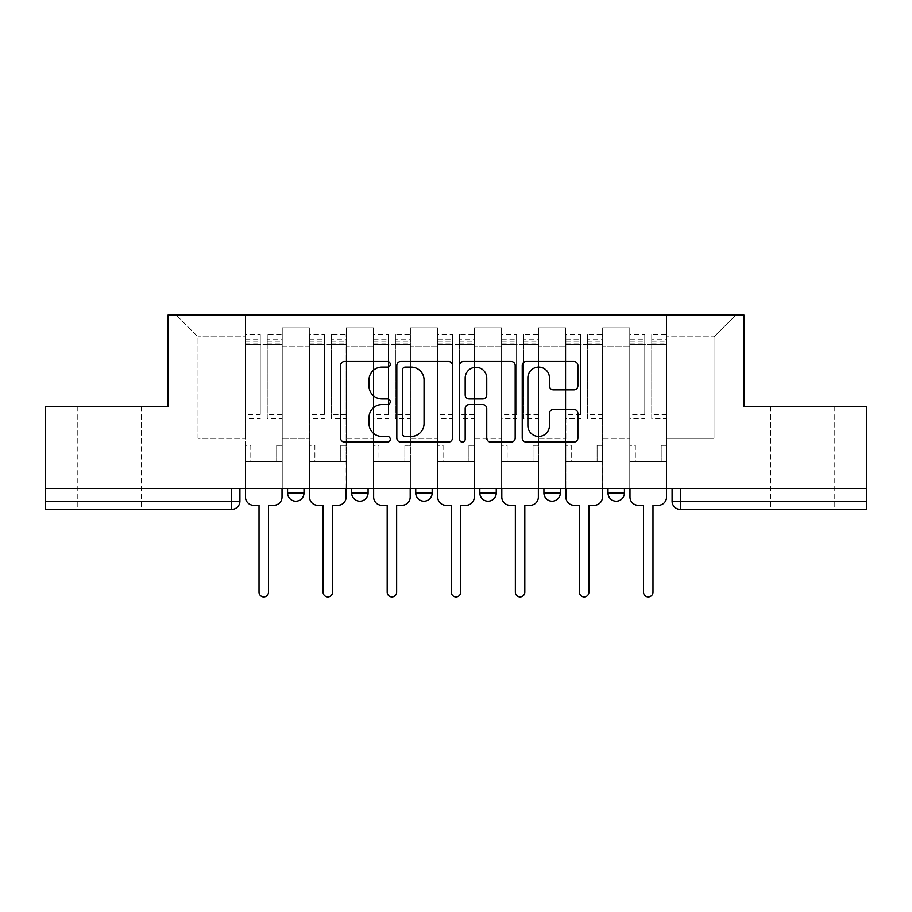 <?xml version="1.0" encoding="UTF-8"?>
<svg xmlns="http://www.w3.org/2000/svg" width="912" height="912" viewBox="0 0 912 912"><rect width="100%" height="100%" fill="white"/><g stroke="black" fill="none" stroke-linecap="round" stroke-linejoin="round"><path stroke-width="0.68" stroke-dasharray="4.56 3.42" d="M390.268 364.276A2.827 2.827 0 0 0 387.452 361.448L344.611 361.448A4.036 4.036 0 0 0 340.575 365.484L340.575 438.068A4.036 4.036 0 0 0 344.611 442.092L387.452 442.092A2.827 2.827 0 0 0 390.268 439.276A2.827 2.827 0 0 0 387.452 436.449L381.9 436.449A12.905 12.905 0 0 1 369.007 423.544L369.007 417.502A12.905 12.905 0 0 1 381.9 404.597L387.452 404.597A2.827 2.827 0 0 0 390.268 401.77A2.827 2.827 0 0 0 387.452 398.954L381.9 398.954A12.905 12.905 0 0 1 369.007 386.05L369.007 379.996A12.905 12.905 0 0 1 381.9 367.091L387.452 367.091A2.827 2.827 0 0 0 390.268 364.276M802.72 509.409L834.765 509.409L802.72 509.409M802.72 406.706L834.765 406.706L802.72 406.706M109.28 509.409L77.235 509.409L109.28 509.409M109.28 406.706L77.235 406.706L109.28 406.706M607.996 488.456L624.435 488.456L607.996 488.456M543.917 488.456L560.344 488.456L543.917 488.456L543.917 492.97L560.344 492.97M496.265 488.456L479.826 488.456L496.265 488.456L496.265 492.97A8.219 8.219 0 0 1 488.045 501.19M432.174 488.456L415.735 488.456L432.174 488.456L432.174 492.97A8.219 8.219 0 0 1 423.955 501.19M415.735 488.456L415.735 492.97L432.174 492.97M351.656 488.456L368.083 488.456L351.656 488.456M287.565 488.456L304.004 488.456L287.565 488.456L287.565 492.97L304.004 492.97M866.4 501.19L866.4 488.456L45.6 488.456L45.6 406.706L168.025 406.706L168.025 315.096L743.975 315.096L743.975 406.706L866.4 406.706L866.4 488.456L672.087 488.456L672.087 501.19A8.219 8.219 0 0 0 680.306 509.409L866.4 509.409L866.4 501.19L672.087 501.19M45.6 488.456L231.694 488.456L45.6 488.456L45.6 509.409L231.694 509.409L231.694 501.19L45.6 501.19M282.23 346.72L282.23 438.33L282.23 346.72L309.339 346.72L309.339 327.83L309.339 438.33L309.339 346.72L282.23 346.72M282.23 488.456L282.23 327.83L309.339 327.83L282.23 327.83L282.23 488.456L282.23 461.757L245.26 461.757L282.23 461.757L282.23 488.456L245.26 488.456L245.26 315.096L666.74 315.096L176.233 315.096L245.26 315.096L245.26 438.33L245.26 336.87L198.007 336.87L245.26 336.87L245.26 315.096L245.26 488.456L245.26 461.757L245.26 488.456L282.23 488.456M309.339 488.456L309.339 327.83L282.23 327.83L309.339 327.83L309.339 488.456L309.339 461.757L346.309 461.757L309.339 461.757L309.339 488.456L346.309 488.456L346.309 327.83L346.309 346.72L346.309 327.83L373.43 327.83L373.43 346.72L373.43 327.83L346.309 327.83L346.309 488.456L346.309 461.757L346.309 488.456L309.339 488.456M346.309 438.33L346.309 346.72L346.309 438.33L373.43 438.33L373.43 346.72L373.43 438.33L346.309 438.33M373.43 488.456L373.43 327.83L346.309 327.83L373.43 327.83L373.43 488.456L373.43 461.757L410.4 461.757L373.43 461.757L373.43 488.456L410.4 488.456L410.4 327.83L410.4 346.72L410.4 327.83L437.509 327.83L437.509 346.72L437.509 327.83L410.4 327.83L410.4 488.456L410.4 461.757L410.4 488.456L373.43 488.456M410.4 438.33L410.4 346.72L410.4 438.33L437.509 438.33L437.509 346.72L437.509 438.33L410.4 438.33M437.509 488.456L437.509 327.83L410.4 327.83L437.509 327.83L437.509 488.456L437.509 461.757L474.491 461.757L437.509 461.757L437.509 488.456L474.491 488.456L474.491 327.83L474.491 346.72L474.491 327.83L501.6 327.83L501.6 346.72L501.6 327.83L474.491 327.83L474.491 488.456L474.491 461.757L474.491 488.456L437.509 488.456M474.491 438.33L474.491 346.72L474.491 438.33L501.6 438.33L501.6 346.72L501.6 438.33L474.491 438.33M501.6 488.456L501.6 327.83L474.491 327.83L501.6 327.83L501.6 488.456L501.6 461.757L538.57 461.757L501.6 461.757L501.6 488.456L538.57 488.456L538.57 327.83L538.57 346.72L538.57 327.83L565.691 327.83L565.691 346.72L565.691 327.83L538.57 327.83L538.57 488.456L538.57 461.757L538.57 488.456L501.6 488.456M538.57 438.33L538.57 346.72L538.57 438.33L565.691 438.33L565.691 346.72L565.691 438.33L538.57 438.33M565.691 488.456L565.691 327.83L538.57 327.83L565.691 327.83L565.691 488.456L565.691 461.757L602.661 461.757L565.691 461.757L565.691 488.456L602.661 488.456L602.661 327.83L602.661 346.72L602.661 327.83L629.77 327.83L629.77 346.72L629.77 327.83L602.661 327.83L602.661 488.456L602.661 461.757L602.661 488.456L565.691 488.456M602.661 438.33L602.661 346.72L602.661 438.33L629.77 438.33L629.77 346.72L629.77 438.33L602.661 438.33M629.77 488.456L629.77 327.83L602.661 327.83L629.77 327.83L629.77 488.456L629.77 461.757L666.74 461.757L629.77 461.757L629.77 488.456L666.74 488.456L666.74 315.096L735.767 315.096L666.74 315.096L666.74 336.87L713.993 336.87L666.74 336.87L666.74 438.33L666.74 315.096L666.74 488.456L629.77 488.456L666.74 488.456L666.74 461.757L666.74 488.456L629.77 488.456M282.23 438.33L309.339 438.33L282.23 438.33M198.007 438.33L198.007 336.87L198.007 438.33L245.26 438.33L198.007 438.33M713.993 438.33L713.993 336.87L735.767 315.096L713.993 336.87L713.993 438.33L666.74 438.33L713.993 438.33M866.4 488.456L672.087 488.456M231.694 488.456L239.913 488.456L231.694 488.456L231.694 501.19L239.913 501.19M624.435 492.97L607.996 492.97A8.219 8.219 0 0 0 616.216 501.19M176.233 315.096L198.007 336.87L176.233 315.096M452.466 438.068L452.466 365.484A4.036 4.036 0 0 0 448.442 361.448L400.858 361.448A4.036 4.036 0 0 0 396.823 365.484L396.823 438.068A4.036 4.036 0 0 0 400.858 442.092L448.442 442.092A4.036 4.036 0 0 0 452.466 438.068M405.293 367.091A2.827 2.827 0 0 0 402.466 369.919L402.466 433.633A2.827 2.827 0 0 0 405.293 436.449L411.141 436.449A12.905 12.905 0 0 0 424.046 423.544L424.046 379.996A12.905 12.905 0 0 0 411.141 367.091L405.293 367.091M463.558 361.448L511.142 361.448A4.036 4.036 0 0 1 515.177 365.484L515.177 438.068A4.036 4.036 0 0 1 511.142 442.092L490.781 442.092A4.036 4.036 0 0 1 486.746 438.068L486.746 408.633A4.036 4.036 0 0 0 482.71 404.597L469.201 404.597A4.036 4.036 0 0 0 465.177 408.633L465.177 439.276A2.827 2.827 0 0 1 462.35 442.092A2.827 2.827 0 0 1 459.534 439.276L459.534 365.484A4.036 4.036 0 0 1 463.558 361.448M486.746 378.081A10.784 10.784 0 0 0 475.961 367.297A10.784 10.784 0 0 0 465.177 378.081L465.177 394.919A4.036 4.036 0 0 0 469.201 398.954L482.71 398.954A4.036 4.036 0 0 0 486.746 394.919L486.746 378.081M553.481 389.88L573.842 389.88A4.036 4.036 0 0 0 577.877 385.844L577.877 365.484A4.036 4.036 0 0 0 573.842 361.448L526.27 361.448A4.036 4.036 0 0 0 522.234 365.484L522.234 438.068A4.036 4.036 0 0 0 526.27 442.092L573.842 442.092A4.036 4.036 0 0 0 577.877 438.068L577.877 413.467A4.036 4.036 0 0 0 573.842 409.431L553.481 409.431A4.036 4.036 0 0 0 549.446 413.467L549.446 425.665A10.784 10.784 0 0 1 538.661 436.449A10.784 10.784 0 0 1 527.877 425.665L527.877 377.876A10.784 10.784 0 0 1 538.661 367.091A10.784 10.784 0 0 1 549.446 377.876L549.446 385.844A4.036 4.036 0 0 0 553.481 389.88M273.805 505.294L268.47 505.294L268.47 592.184A4.72 4.72 0 0 1 263.739 596.904A4.72 4.72 0 0 1 259.019 592.184L259.019 505.294L253.673 505.294A8.219 8.219 0 0 1 245.465 497.086L245.465 339.743L245.465 414.436L260.251 414.436L260.251 339.743L260.251 344.668L282.025 344.668L282.025 339.743L282.025 418.619L282.025 334.396L282.025 497.086A8.219 8.219 0 0 1 273.805 505.294M282.025 488.456L282.025 461.757L276.678 461.757L282.025 461.757L282.025 445.318L276.678 445.318L276.678 461.757L276.678 445.318L282.025 445.318L282.025 344.668L267.227 344.668L267.227 339.743L282.025 339.743M245.465 488.456L245.465 445.318L250.8 445.318L250.8 461.757L245.465 461.757L250.8 461.757L250.8 445.318L245.465 445.318L245.465 344.668L267.227 344.668L267.227 334.396L282.025 334.396M282.025 414.436L267.227 414.436L267.227 339.743M267.227 414.436L267.227 418.619L282.025 418.619M267.227 418.619L267.227 334.396M260.251 414.436L260.251 334.396L260.251 344.668L245.465 344.668L245.465 334.396L260.251 334.396M245.465 414.436L245.465 418.619L260.251 418.619M245.465 418.619L245.465 334.396M337.896 505.294L332.549 505.294L332.549 592.184A4.72 4.72 0 0 1 327.83 596.904A4.72 4.72 0 0 1 323.099 592.184L323.099 505.294L317.764 505.294A8.219 8.219 0 0 1 309.544 497.086L309.544 339.743L309.544 414.436L324.33 414.436L324.33 339.743L324.33 344.668L346.104 344.668L346.104 339.743L346.104 418.619L346.104 334.396L346.104 497.086A8.219 8.219 0 0 1 337.896 505.294M346.104 488.456L346.104 461.757L340.769 461.757L346.104 461.757L346.104 445.318L340.769 445.318L340.769 461.757L340.769 445.318L346.104 445.318L346.104 344.668L331.318 344.668L331.318 339.743L346.104 339.743M309.544 488.456L309.544 445.318L314.891 445.318L314.891 461.757L309.544 461.757L314.891 461.757L314.891 445.318L309.544 445.318L309.544 344.668L331.318 344.668L331.318 334.396L346.104 334.396M346.104 414.436L331.318 414.436L331.318 339.743M331.318 414.436L331.318 418.619L346.104 418.619M331.318 418.619L331.318 334.396M324.33 414.436L324.33 334.396L324.33 344.668L309.544 344.668L309.544 334.396L324.33 334.396M309.544 414.436L309.544 418.619L324.33 418.619M309.544 418.619L309.544 334.396M401.975 505.294L396.64 505.294L396.64 592.184A4.72 4.72 0 0 1 391.909 596.904A4.72 4.72 0 0 1 387.19 592.184L387.19 505.294L381.843 505.294A8.219 8.219 0 0 1 373.635 497.086L373.635 339.743L373.635 414.436L388.421 414.436L388.421 339.743L388.421 344.668L410.195 344.668L410.195 339.743L410.195 418.619L410.195 334.396L410.195 497.086A8.219 8.219 0 0 1 401.975 505.294M410.195 488.456L410.195 461.757L404.86 461.757L410.195 461.757L410.195 445.318L404.86 445.318L404.86 461.757L404.86 445.318L410.195 445.318L410.195 344.668L395.409 344.668L395.409 339.743L410.195 339.743M373.635 488.456L373.635 445.318L378.97 445.318L378.97 461.757L373.635 461.757L378.97 461.757L378.97 445.318L373.635 445.318L373.635 344.668L395.409 344.668L395.409 334.396L410.195 334.396M410.195 414.436L395.409 414.436L395.409 339.743M395.409 414.436L395.409 418.619L410.195 418.619M395.409 418.619L395.409 334.396M388.421 414.436L388.421 334.396L388.421 344.668L373.635 344.668L373.635 334.396L388.421 334.396M373.635 414.436L373.635 418.619L388.421 418.619M373.635 418.619L373.635 334.396M466.066 505.294L460.72 505.294L460.72 592.184A4.72 4.72 0 0 1 456 596.904A4.72 4.72 0 0 1 451.28 592.184L451.28 505.294L445.934 505.294A8.219 8.219 0 0 1 437.714 497.086L437.714 339.743L437.714 414.436L452.512 414.436L452.512 339.743L452.512 344.668L474.286 344.668L474.286 339.743L474.286 418.619L474.286 334.396L474.286 497.086A8.219 8.219 0 0 1 466.066 505.294M474.286 488.456L474.286 461.757L468.939 461.757L474.286 461.757L474.286 445.318L468.939 445.318L468.939 461.757L468.939 445.318L474.286 445.318L474.286 344.668L459.488 344.668L459.488 339.743L474.286 339.743M437.714 488.456L437.714 445.318L443.061 445.318L443.061 461.757L437.714 461.757L443.061 461.757L443.061 445.318L437.714 445.318L437.714 344.668L459.488 344.668L459.488 334.396L474.286 334.396M474.286 414.436L459.488 414.436L459.488 339.743M459.488 414.436L459.488 418.619L474.286 418.619M459.488 418.619L459.488 334.396M452.512 414.436L452.512 334.396L452.512 344.668L437.714 344.668L437.714 334.396L452.512 334.396M437.714 414.436L437.714 418.619L452.512 418.619M437.714 418.619L437.714 334.396M530.157 505.294L524.81 505.294L524.81 592.184A4.72 4.72 0 0 1 520.091 596.904A4.72 4.72 0 0 1 515.36 592.184L515.36 505.294L510.025 505.294A8.219 8.219 0 0 1 501.805 497.086L501.805 339.743L501.805 414.436L516.591 414.436L516.591 339.743L516.591 344.668L538.365 344.668L538.365 339.743L538.365 418.619L538.365 334.396L538.365 497.086A8.219 8.219 0 0 1 530.157 505.294M538.365 488.456L538.365 461.757L533.03 461.757L538.365 461.757L538.365 445.318L533.03 445.318L533.03 461.757L533.03 445.318L538.365 445.318L538.365 344.668L523.579 344.668L523.579 339.743L538.365 339.743M501.805 488.456L501.805 445.318L507.14 445.318L507.14 461.757L501.805 461.757L507.14 461.757L507.14 445.318L501.805 445.318L501.805 344.668L523.579 344.668L523.579 334.396L538.365 334.396M538.365 414.436L523.579 414.436L523.579 339.743M523.579 414.436L523.579 418.619L538.365 418.619M523.579 418.619L523.579 334.396M516.591 414.436L516.591 334.396L516.591 344.668L501.805 344.668L501.805 334.396L516.591 334.396M501.805 414.436L501.805 418.619L516.591 418.619M501.805 418.619L501.805 334.396M594.236 505.294L588.901 505.294L588.901 592.184A4.72 4.72 0 0 1 584.17 596.904A4.72 4.72 0 0 1 579.451 592.184L579.451 505.294L574.104 505.294A8.219 8.219 0 0 1 565.896 497.086L565.896 339.743L565.896 414.436L580.682 414.436L580.682 339.743L580.682 344.668L602.456 344.668L602.456 339.743L602.456 418.619L602.456 334.396L602.456 497.086A8.219 8.219 0 0 1 594.236 505.294M602.456 488.456L602.456 461.757L597.109 461.757L602.456 461.757L602.456 445.318L597.109 445.318L597.109 461.757L597.109 445.318L602.456 445.318L602.456 344.668L587.67 344.668L587.67 339.743L602.456 339.743M565.896 488.456L565.896 445.318L571.231 445.318L571.231 461.757L565.896 461.757L571.231 461.757L571.231 445.318L565.896 445.318L565.896 344.668L587.67 344.668L587.67 334.396L602.456 334.396M602.456 414.436L587.67 414.436L587.67 339.743M587.67 414.436L587.67 418.619L602.456 418.619M587.67 418.619L587.67 334.396M580.682 414.436L580.682 334.396L580.682 344.668L565.896 344.668L565.896 334.396L580.682 334.396M565.896 414.436L565.896 418.619L580.682 418.619M565.896 418.619L565.896 334.396M658.327 505.294L652.981 505.294L652.981 592.184A4.72 4.72 0 0 1 648.261 596.904A4.72 4.72 0 0 1 643.53 592.184L643.53 505.294L638.195 505.294A8.219 8.219 0 0 1 629.975 497.086L629.975 339.743L629.975 414.436L644.773 414.436L644.773 339.743L644.773 344.668L666.535 344.668L666.535 339.743L666.535 418.619L666.535 334.396L666.535 497.086A8.219 8.219 0 0 1 658.327 505.294M666.535 488.456L666.535 461.757L661.2 461.757L666.535 461.757L666.535 445.318L661.2 445.318L661.2 461.757L661.2 445.318L666.535 445.318L666.535 344.668L651.749 344.668L651.749 339.743L666.535 339.743M629.975 488.456L629.975 445.318L635.322 445.318L635.322 461.757L629.975 461.757L635.322 461.757L635.322 445.318L629.975 445.318L629.975 344.668L651.749 344.668L651.749 334.396L666.535 334.396M666.535 414.436L651.749 414.436L651.749 339.743M651.749 414.436L651.749 418.619L666.535 418.619M651.749 418.619L651.749 334.396M644.773 414.436L644.773 334.396L644.773 344.668L629.975 344.668L629.975 334.396L644.773 334.396M629.975 414.436L629.975 418.619L644.773 418.619M629.975 418.619L629.975 334.396M496.265 492.97L479.826 492.97M368.083 492.97L351.656 492.97M629.77 346.72L602.661 346.72L629.77 346.72M565.691 346.72L538.57 346.72L565.691 346.72M501.6 346.72L474.491 346.72L501.6 346.72M437.509 346.72L410.4 346.72L437.509 346.72M373.43 346.72L346.309 346.72L373.43 346.72M680.306 488.456L680.306 509.409M267.227 343.026L282.025 343.026M267.227 392.855L282.025 392.855M267.227 391.077L282.025 391.077M267.227 341.236L282.025 341.236M245.465 343.026L260.251 343.026M245.465 392.855L260.251 392.855M245.465 391.077L260.251 391.077M245.465 341.236L260.251 341.236M331.318 343.026L346.104 343.026M331.318 392.855L346.104 392.855M331.318 391.077L346.104 391.077M331.318 341.236L346.104 341.236M309.544 343.026L324.33 343.026M309.544 392.855L324.33 392.855M309.544 391.077L324.33 391.077M309.544 341.236L324.33 341.236M395.409 343.026L410.195 343.026M395.409 392.855L410.195 392.855M395.409 391.077L410.195 391.077M395.409 341.236L410.195 341.236M373.635 343.026L388.421 343.026M373.635 392.855L388.421 392.855M373.635 391.077L388.421 391.077M373.635 341.236L388.421 341.236M459.488 343.026L474.286 343.026M459.488 392.855L474.286 392.855M459.488 391.077L474.286 391.077M459.488 341.236L474.286 341.236M437.714 343.026L452.512 343.026M437.714 392.855L452.512 392.855M437.714 391.077L452.512 391.077M437.714 341.236L452.512 341.236M523.579 343.026L538.365 343.026M523.579 392.855L538.365 392.855M523.579 391.077L538.365 391.077M523.579 341.236L538.365 341.236M501.805 343.026L516.591 343.026M501.805 392.855L516.591 392.855M501.805 391.077L516.591 391.077M501.805 341.236L516.591 341.236M587.67 343.026L602.456 343.026M587.67 392.855L602.456 392.855M587.67 391.077L602.456 391.077M587.67 341.236L602.456 341.236M565.896 343.026L580.682 343.026M565.896 392.855L580.682 392.855M565.896 391.077L580.682 391.077M565.896 341.236L580.682 341.236M651.749 343.026L666.535 343.026M651.749 392.855L666.535 392.855M651.749 391.077L666.535 391.077M651.749 341.236L666.535 341.236M629.975 343.026L644.773 343.026M629.975 392.855L644.773 392.855M629.975 391.077L644.773 391.077M629.975 341.236L644.773 341.236M770.686 406.706L770.686 509.409M77.235 406.706L77.235 509.409M141.314 406.706L141.314 509.409M834.765 406.706L834.765 509.409M245.465 339.743L260.251 339.743M309.544 339.743L324.33 339.743M373.635 339.743L388.421 339.743M437.714 339.743L452.512 339.743M501.805 339.743L516.591 339.743M565.896 339.743L580.682 339.743M629.975 339.743L644.773 339.743"/><path stroke-width="1.37" d="M390.268 364.276A2.827 2.827 0 0 0 387.452 361.448L344.611 361.448A4.036 4.036 0 0 0 340.575 365.484L340.575 438.068A4.036 4.036 0 0 0 344.611 442.092L387.452 442.092A2.827 2.827 0 0 0 390.268 439.276A2.827 2.827 0 0 0 387.452 436.449L381.9 436.449A12.905 12.905 0 0 1 369.007 423.544L369.007 417.502A12.905 12.905 0 0 1 381.9 404.597L387.452 404.597A2.827 2.827 0 0 0 390.268 401.77A2.827 2.827 0 0 0 387.452 398.954L381.9 398.954A12.905 12.905 0 0 1 369.007 386.05L369.007 379.996A12.905 12.905 0 0 1 381.9 367.091L387.452 367.091A2.827 2.827 0 0 0 390.268 364.276M607.996 488.456L607.996 492.97L624.435 492.97A8.219 8.219 0 0 1 616.216 501.19A8.219 8.219 0 0 1 607.996 492.97L607.996 488.456M479.826 492.97L479.826 488.456L479.826 492.97A8.219 8.219 0 0 0 488.045 501.19A8.219 8.219 0 0 1 479.826 492.97L496.265 492.97A8.219 8.219 0 0 1 488.045 501.19M351.656 492.97L351.656 488.456L351.656 492.97A8.219 8.219 0 0 0 359.875 501.19A8.219 8.219 0 0 1 351.656 492.97L368.083 492.97A8.219 8.219 0 0 1 359.875 501.19A8.219 8.219 0 0 0 368.083 492.97L368.083 488.456L368.083 492.97M573.842 389.88A4.036 4.036 0 0 0 577.877 385.844L577.877 365.484A4.036 4.036 0 0 0 573.842 361.448L526.27 361.448A4.036 4.036 0 0 0 522.234 365.484L522.234 438.068A4.036 4.036 0 0 0 526.27 442.092L573.842 442.092A4.036 4.036 0 0 0 577.877 438.068L577.877 413.467A4.036 4.036 0 0 0 573.842 409.431L553.481 409.431A4.036 4.036 0 0 0 549.446 413.467L549.446 425.665A10.784 10.784 0 0 1 538.661 436.449A10.784 10.784 0 0 1 527.877 425.665L527.877 377.876A10.784 10.784 0 0 1 538.661 367.091A10.784 10.784 0 0 1 549.446 377.876L549.446 385.844A4.036 4.036 0 0 0 553.481 389.88L573.842 389.88M45.6 488.456L45.6 406.706L168.025 406.706L168.025 315.096L743.975 315.096L743.975 406.706L866.4 406.706L866.4 488.456L45.6 488.456L45.6 501.19L239.913 501.19L239.913 488.456L239.913 501.19A8.219 8.219 0 0 1 231.694 509.409L45.6 509.409L45.6 501.19M452.466 365.484A4.036 4.036 0 0 0 448.442 361.448L400.858 361.448A4.036 4.036 0 0 0 396.823 365.484L396.823 438.068A4.036 4.036 0 0 0 400.858 442.092L448.442 442.092A4.036 4.036 0 0 0 452.466 438.068L452.466 365.484M463.558 361.448L511.142 361.448A4.036 4.036 0 0 1 515.177 365.484L515.177 438.068A4.036 4.036 0 0 1 511.142 442.092L490.781 442.092A4.036 4.036 0 0 1 486.746 438.068L486.746 408.633A4.036 4.036 0 0 0 482.71 404.597L469.201 404.597A4.036 4.036 0 0 0 465.177 408.633L465.177 439.276A2.827 2.827 0 0 1 462.35 442.092A2.827 2.827 0 0 1 459.534 439.276L459.534 365.484A4.036 4.036 0 0 1 463.558 361.448M672.087 488.456L672.087 501.19L866.4 501.19L866.4 509.409L680.306 509.409A8.219 8.219 0 0 1 672.087 501.19M866.4 488.456L866.4 501.19M624.435 492.97L624.435 488.456L624.435 492.97A8.219 8.219 0 0 1 616.216 501.19M560.344 488.456L560.344 492.97A8.219 8.219 0 0 1 552.125 501.19A8.219 8.219 0 0 1 543.917 492.97A8.219 8.219 0 0 0 552.125 501.19A8.219 8.219 0 0 0 560.344 492.97L560.344 488.456M543.917 488.456L543.917 492.97L560.344 492.97M496.265 488.456L496.265 492.97M432.174 488.456L432.174 492.97A8.219 8.219 0 0 1 423.955 501.19A8.219 8.219 0 0 1 415.735 492.97A8.219 8.219 0 0 0 423.955 501.19M415.735 488.456L415.735 492.97L432.174 492.97M304.004 488.456L304.004 492.97A8.219 8.219 0 0 1 295.784 501.19A8.219 8.219 0 0 1 287.565 492.97A8.219 8.219 0 0 0 295.784 501.19A8.219 8.219 0 0 0 304.004 492.97L304.004 488.456M287.565 488.456L287.565 492.97L304.004 492.97M231.694 488.456L231.694 509.409A8.219 8.219 0 0 0 239.913 501.19M405.293 367.091A2.827 2.827 0 0 0 402.466 369.919L402.466 433.633A2.827 2.827 0 0 0 405.293 436.449L411.141 436.449A12.905 12.905 0 0 0 424.046 423.544L424.046 379.996A12.905 12.905 0 0 0 411.141 367.091L405.293 367.091M486.746 378.081A10.784 10.784 0 0 0 475.961 367.297A10.784 10.784 0 0 0 465.177 378.081L465.177 394.919A4.036 4.036 0 0 0 469.201 398.954L482.71 398.954A4.036 4.036 0 0 0 486.746 394.919L486.746 378.081M245.465 488.456L245.465 497.086A8.219 8.219 0 0 0 253.673 505.294L259.019 505.294L259.019 592.184A4.72 4.72 0 0 0 263.739 596.904A4.72 4.72 0 0 0 268.47 592.184L268.47 505.294L273.805 505.294A8.219 8.219 0 0 0 282.025 497.086L282.025 488.456M309.544 488.456L309.544 497.086A8.219 8.219 0 0 0 317.764 505.294L323.099 505.294L323.099 592.184A4.72 4.72 0 0 0 327.83 596.904A4.72 4.72 0 0 0 332.549 592.184L332.549 505.294L337.896 505.294A8.219 8.219 0 0 0 346.104 497.086L346.104 488.456M373.635 488.456L373.635 497.086A8.219 8.219 0 0 0 381.843 505.294L387.19 505.294L387.19 592.184A4.72 4.72 0 0 0 391.909 596.904A4.72 4.72 0 0 0 396.64 592.184L396.64 505.294L401.975 505.294A8.219 8.219 0 0 0 410.195 497.086L410.195 488.456M437.714 488.456L437.714 497.086A8.219 8.219 0 0 0 445.934 505.294L451.28 505.294L451.28 592.184A4.72 4.72 0 0 0 456 596.904A4.72 4.72 0 0 0 460.72 592.184L460.72 505.294L466.066 505.294A8.219 8.219 0 0 0 474.286 497.086L474.286 488.456M501.805 488.456L501.805 497.086A8.219 8.219 0 0 0 510.025 505.294L515.36 505.294L515.36 592.184A4.72 4.72 0 0 0 520.091 596.904A4.72 4.72 0 0 0 524.81 592.184L524.81 505.294L530.157 505.294A8.219 8.219 0 0 0 538.365 497.086L538.365 488.456M565.896 488.456L565.896 497.086A8.219 8.219 0 0 0 574.104 505.294L579.451 505.294L579.451 592.184A4.72 4.72 0 0 0 584.17 596.904A4.72 4.72 0 0 0 588.901 592.184L588.901 505.294L594.236 505.294A8.219 8.219 0 0 0 602.456 497.086L602.456 488.456M629.975 488.456L629.975 497.086A8.219 8.219 0 0 0 638.195 505.294L643.53 505.294L643.53 592.184A4.72 4.72 0 0 0 648.261 596.904A4.72 4.72 0 0 0 652.981 592.184L652.981 505.294L658.327 505.294A8.219 8.219 0 0 0 666.535 497.086L666.535 488.456M680.306 488.456L680.306 509.409"/></g></svg>
